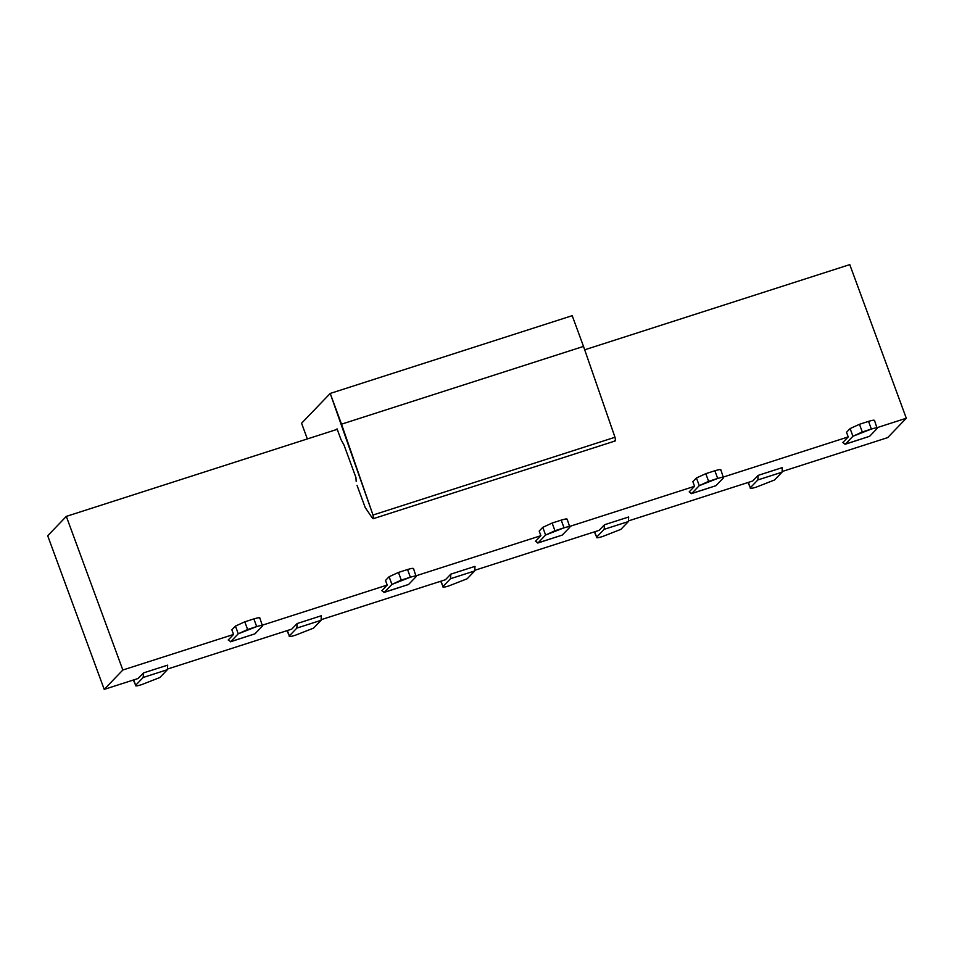 <?xml version="1.0" encoding="UTF-8"?>
<svg xmlns="http://www.w3.org/2000/svg" width="954" height="954" viewBox="0 0 954 954"><rect width="100%" height="100%" fill="white"/><g stroke="black" fill="none" stroke-linecap="round" stroke-linejoin="round"><path stroke-width="1.43" d="M307.343 438.935L301.571 423.242L330.215 393.442L572.209 315.679L330.215 393.442L341.52 424.172L583.514 346.409L572.209 315.679L583.514 346.409L341.52 424.172L372.99 515.029L614.984 437.266L583.514 346.409L614.984 437.266L372.99 515.029C373.873 518.344 373.658 519.358 372.334 518.046L365.191 507.516L372.334 518.046L373.491 518.284L372.99 515.029L330.215 393.442L301.571 423.242L307.343 438.935M615.211 440.951L373.217 518.714L372.334 518.046M614.328 440.283C615.652 441.583 615.867 440.581 614.984 437.266C615.855 440.557 615.64 441.559 614.328 440.283L614.328 440.283M357.058 485.431L365.191 507.516L357.058 485.431M340.995 439.579L337.036 428.823L340.995 439.579L343.977 444.981L355.925 477.477L356.176 481.388L355.925 477.477L343.977 444.981L340.995 439.579M336.261 429.634L337.179 429.205M66.315 516.388L336.512 429.562L66.315 516.388L47.7 535.754L66.315 516.388L118.32 657.735L66.315 516.388M584.683 349.808L849.775 264.616L906.3 418.246L887.685 437.612L782.399 471.443L887.685 437.612L906.3 418.246L849.775 264.616L584.683 349.808M756.093 487.196L774.517 479.993L782.041 472.17L757.846 479.945L750.321 487.768C749.677 488.746 751.609 488.567 756.093 487.196C751.645 488.543 749.725 488.734 750.321 487.768L748.341 482.39L750.321 487.768L757.846 479.945L758.144 475.378L752.766 480.971L628.734 520.824L752.766 480.971L758.144 475.378L757.846 479.945L782.041 472.17L774.517 479.993L756.093 487.196M748.031 482.497L750.321 487.768M602.427 536.577L620.851 529.375L628.376 521.552L604.168 529.327L596.655 537.15C596.011 538.139 597.943 537.949 602.427 536.577C597.979 537.925 596.059 538.116 596.655 537.15L594.676 531.772L596.655 537.15L604.168 529.327L604.478 524.76L599.1 530.352L475.068 570.206L599.1 530.352L604.478 524.76L604.168 529.327L628.376 521.552L620.851 529.375L602.427 536.577M594.366 531.879L596.655 537.15M448.762 585.959L467.186 578.756L474.71 570.933L450.503 578.708L442.99 586.531C442.346 587.521 444.278 587.33 448.762 585.959C444.314 587.306 442.394 587.497 442.99 586.531L441.01 581.153L442.99 586.531L450.503 578.708L450.813 574.153L445.435 579.734L321.403 619.599L445.435 579.734L450.813 574.153L450.503 578.708L474.71 570.933L467.186 578.756L448.762 585.959M440.7 581.26L442.99 586.531M845.411 444.087L842.847 442.501L848.225 436.908L723.502 477L848.225 436.908L846.52 432.305L850.109 428.584L859.459 424.291L868.534 421.37L859.459 424.291L862.285 431.971L871.36 429.05L868.534 421.37C873.017 420.01 874.949 419.82 874.305 420.809C874.901 419.832 872.982 420.022 868.534 421.37L871.36 429.05L852.936 436.264L845.411 444.087L869.619 436.3L877.131 428.489C877.775 427.499 875.844 427.69 871.36 429.05C875.808 427.702 877.728 427.523 877.131 428.489L869.619 436.3L845.411 444.087L852.936 436.264L862.285 431.971L859.459 424.291L850.109 428.584L852.936 436.264L850.109 428.584L846.52 432.305L848.225 436.908L842.847 442.501L845.113 444.278L869.619 436.3M874.508 420.38L877.131 428.489M295.096 635.34L313.52 628.137L321.045 620.315L296.837 628.09L289.324 635.913C288.68 636.902 290.612 636.712 295.096 635.34C290.648 636.688 288.728 636.878 289.324 635.913L287.345 630.534L289.324 635.913L296.837 628.09L297.147 623.534L291.769 629.115L167.737 668.981L291.769 629.115L297.147 623.534L296.837 628.09L321.045 620.315L313.52 628.137L295.096 635.34M287.023 630.642L289.324 635.913M230.749 641.613L228.185 640.027L233.551 634.446L122.839 670.018L104.224 689.384L47.7 535.754L104.224 689.384L138.103 678.497L143.482 672.916L167.677 665.141L143.482 672.916L143.172 677.471L167.379 669.696L167.677 665.141L167.379 669.696L159.855 677.519L141.43 684.722L159.855 677.519L167.379 669.696L143.172 677.471L135.659 685.294C135.015 686.284 136.947 686.093 141.43 684.722C136.982 686.069 135.063 686.26 135.659 685.294L133.679 679.916L135.659 685.294L143.172 677.471L143.482 672.916L138.103 678.497L104.224 689.384L122.839 670.018L118.32 657.735L122.839 670.018L233.551 634.446L228.185 640.027L230.749 641.613L254.945 633.838L262.469 626.015C263.101 625.025 261.181 625.216 256.698 626.587L238.261 633.79L230.749 641.613L238.261 633.79L247.623 629.497L244.796 621.817L235.435 626.11L238.261 633.79L235.435 626.11L231.858 629.831L233.551 634.446L231.858 629.831L235.435 626.11L244.796 621.817L247.623 629.497L256.698 626.587C261.146 625.24 263.065 625.049 262.469 626.015L254.945 633.838L230.451 641.803L254.945 633.838M133.357 680.023L135.659 685.294M538.08 542.85L535.516 541.264L540.894 535.683L416.171 575.763L540.894 535.683L539.189 531.068L542.778 527.347L552.127 523.054L561.202 520.133L552.127 523.054L554.954 530.734L564.029 527.824L561.202 520.133C565.686 518.773 567.606 518.582 566.974 519.572C567.57 518.606 565.65 518.785 561.202 520.133L564.029 527.824L545.605 535.027L538.08 542.85L562.276 535.075L569.8 527.252C570.432 526.262 568.512 526.453 564.029 527.824C568.477 526.477 570.397 526.286 569.8 527.252L562.276 535.075L538.08 542.85L545.605 535.027L554.954 530.734L552.127 523.054L542.778 527.347L545.605 535.027L542.778 527.347L539.189 531.068L540.894 535.683L535.516 541.264L537.782 543.041L562.276 535.075M567.165 519.143L569.8 527.252M691.745 493.468L689.182 491.882L694.56 486.301L569.836 526.381L694.56 486.301L692.854 481.687L696.444 477.966L705.793 473.673L714.868 470.751L705.793 473.673L708.619 481.353L717.694 478.431L714.868 470.751C719.352 469.392 721.284 469.201 720.64 470.191C721.236 469.213 719.316 469.404 714.868 470.751L717.694 478.431L699.27 485.646L691.745 493.468L715.941 485.693L723.466 477.871C724.11 476.881 722.178 477.072 717.694 478.431C722.142 477.095 724.062 476.905 723.466 477.871L715.941 485.693L691.745 493.468L699.27 485.646L708.619 481.353L705.793 473.673L696.444 477.966L699.27 485.646L696.444 477.966L692.854 481.687L694.56 486.301L689.182 491.882L691.447 493.659L715.941 485.693M720.842 469.762L723.466 477.871M259.643 618.335C260.239 617.369 258.319 617.56 253.871 618.907L256.698 626.587L253.871 618.907L244.796 621.817L253.871 618.907C258.355 617.536 260.275 617.345 259.643 618.335M259.834 617.906L262.469 626.015M384.414 592.231L381.85 590.645L387.217 585.064L262.505 625.144L387.217 585.064L385.523 580.449L389.101 576.729L398.462 572.436L407.537 569.514L398.462 572.436L401.288 580.115L410.363 577.206L407.537 569.514C412.021 568.155 413.941 567.964 413.309 568.954C413.905 567.988 411.985 568.167 407.537 569.514L410.363 577.206L391.927 584.408L384.414 592.231L408.61 584.456L416.135 576.633C416.767 575.644 414.847 575.834 410.363 577.206C414.811 575.858 416.731 575.667 416.135 576.633L408.61 584.456L384.414 592.231L391.927 584.408L401.288 580.115L398.462 572.436L389.101 576.729L391.927 584.408L389.101 576.729L385.523 580.449L387.217 585.064L381.85 590.645L384.116 592.422L408.61 584.456M413.499 568.524L416.135 576.633M782.34 467.603L782.041 472.17L782.34 467.603L758.144 475.378L782.34 467.603M628.674 516.985L628.376 521.552L628.674 516.985L604.478 524.76L628.674 516.985M475.009 566.366L474.71 570.933L475.009 566.366L450.813 574.153L475.009 566.366M321.343 615.747L321.045 620.315L321.343 615.747L297.147 623.534L321.343 615.747M877.167 427.619L906.3 418.246L877.167 427.619M337.227 429.324L336.512 429.562"/></g></svg>
